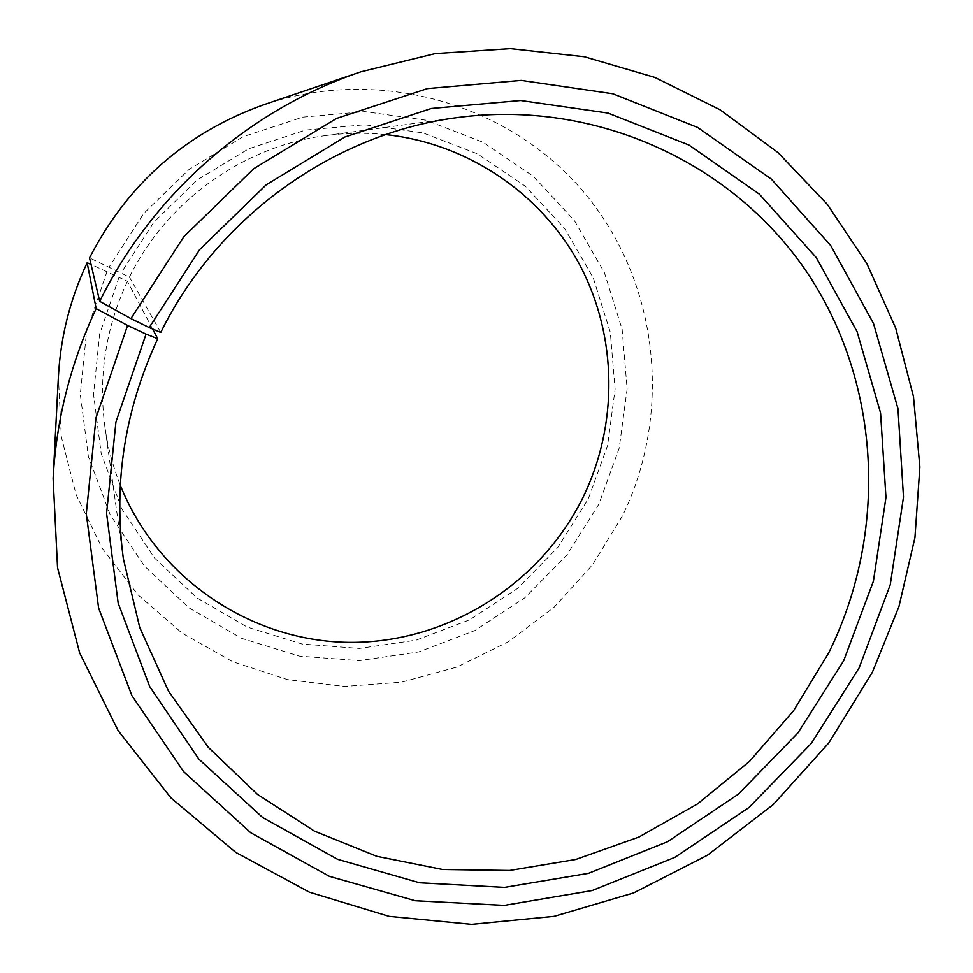 <?xml version="1.0" encoding="UTF-8"?>
<svg xmlns="http://www.w3.org/2000/svg" width="973" height="973" viewBox="0 0 973 973"><rect width="100%" height="100%" fill="white"/><g stroke="black" fill="none" stroke-linecap="round" stroke-linejoin="round"><path stroke-width="0.73" stroke-dasharray="4.87 3.65" d="M385.636 134.602C365.641 132.559 345.61 132.9 325.517 135.612C243.019 146.388 166.565 201.168 129.421 277.135L89.516 257.881M160.776 332.462L129.421 277.135M58.404 376.673L61.348 436.913L76.198 494.868L102.165 548.2L137.996 594.868L182.097 633.131L232.608 661.676L287.461 679.604L344.564 686.452L401.764 682.158L457.018 667.04L508.368 641.754L554.038 607.298L592.472 564.924L622.319 516.128C672.732 413.075 659.305 283.131 584.992 193.578C510.813 104.16 380.029 65.434 264.413 104.512M152.591 329.008L127.414 281.27L91.048 264.425M107.103 271.297L86.597 331.489L80.297 394.393L88.385 456.617L110.229 514.839L144.442 566.091L189.03 607.894L241.559 638.312L299.27 656.106L359.28 660.643L418.694 651.934L474.775 630.589L524.934 597.726L566.943 554.926L598.881 504.172L619.205 448.103L627.123 388.969L622.148 329.47L604.318 272.379L574.277 220.433L533.24 176.271L483.009 142.228L425.955 120.214L364.851 111.627L302.834 117.137L243.189 136.682L189.151 169.375L143.676 213.537L109.268 266.821M119.144 276.989L99.587 334.323L93.542 394.247L101.192 453.54L121.929 509.061L154.488 557.967L196.947 597.884L247.008 626.989L302.056 644.029L359.329 648.432L416.067 640.173L469.631 619.825L517.563 588.458L557.687 547.58L588.191 499.1L607.578 445.549L615.106 389.078L610.29 332.267L593.214 277.792L564.474 228.266L525.274 186.184L477.329 153.783L422.89 132.875L364.644 124.763L305.558 130.078L248.747 148.747L197.288 179.92L153.989 221.99L121.211 272.732M127.414 281.27C105.704 328.059 98.212 376.648 104.926 427.038C107.76 447.106 112.88 466.481 120.275 485.162M325.517 135.612L457.225 117.599M104.926 427.038L123.352 558.684"/><path stroke-width="1.46" d="M120.275 485.162C157.662 578.984 251.508 641.365 349.125 642.375C446.862 643.299 540.319 584.591 583.168 497.069C618.22 424.812 617.612 336.95 580.042 265.483C542.143 194.296 468.293 143.372 385.636 134.602M828.68 652.932C887.631 533.703 881.72 386.184 808.709 274.909C735.539 164.06 597.227 98.784 457.225 117.599C333.678 133.629 217.307 217.076 160.776 332.462L149.234 327.585L199.66 249.587L266.152 184.87L344.88 137.011L431.343 108.477L520.689 100.511L608.04 113.087L688.908 145.013L759.341 194.138L816.189 257.504L857.079 331.696L880.565 412.953L885.965 497.398L873.401 581.209L843.676 660.74L797.945 732.912L738.373 794.15L667.514 841.718L588.422 873.353L504.513 887.388L419.582 882.791L337.619 859.317L262.722 817.588L198.845 759.135L149.66 686.512L118.171 603.163L106.58 513.355L115.933 421.966L146.059 334.116L157.735 338.738C124.714 409.815 113.257 483.131 123.352 558.684L139.711 627.451L168.451 691.037L208.271 747.3L257.553 794.455L314.413 831.112L376.794 856.313L442.569 869.485L509.56 870.47L575.688 859.487L638.945 837.035L697.459 803.966L749.563 761.348L793.725 710.497L828.68 652.932M91.048 264.425L87.144 262.759L96.157 308.636L127.585 325.469L96.011 417.794L86.293 513.805L98.614 608.076L131.829 695.5L183.605 771.601L250.73 832.742L329.348 876.32L415.276 900.743L504.245 905.389L592.071 890.575L674.824 857.371L748.93 807.554L811.251 743.469L859.098 667.952L890.246 584.773L903.491 497.057L897.957 408.648L873.511 323.51L830.82 245.695L771.382 179.129L697.629 127.463L612.868 93.773L521.212 80.394L427.39 88.604L336.536 118.451L253.771 168.657L183.897 236.634L130.917 318.597L149.234 327.585M96.157 308.636C70.652 362.99 56.3 419.618 53.126 478.546L57.553 567.733L79.677 652.944L118.159 730.662L170.993 797.933L235.685 852.348L309.378 892.18L389.054 916.335L471.637 924.35L554.111 916.347L633.593 892.946L707.432 855.218L773.219 804.61L828.801 742.934L872.38 672.258L898.943 606.58L914.936 537.619L919.874 467.052L913.477 396.619L895.707 328.144L866.797 263.44L827.281 204.33L777.986 152.554L720.044 109.779L654.926 77.439L584.372 56.762L510.375 48.65L435.15 53.624L361.032 71.771C249.708 109.085 152.506 194.004 99.696 301.338L130.917 318.597M87.144 262.759C70.129 299.052 60.545 337.023 58.404 376.673L53.126 478.546M361.032 71.771L264.413 104.512C186.257 132.377 127.95 183.496 89.516 257.881L99.696 301.338M127.585 325.469L146.059 334.116M157.735 338.738L152.591 329.008"/></g></svg>
